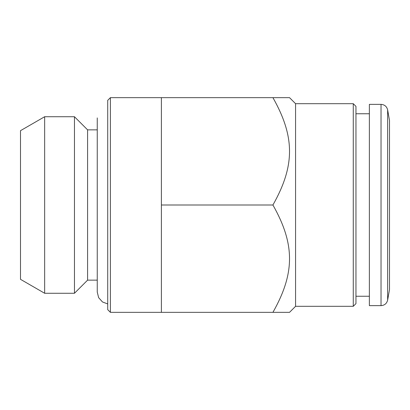 <?xml version="1.0" encoding="UTF-8"?>
<svg xmlns="http://www.w3.org/2000/svg" width="410" height="410" viewBox="0 0 410 410"><rect width="100%" height="100%" fill="white"/><g stroke="black" fill="none" stroke-linecap="round" stroke-linejoin="round"><path stroke-width="0.61" d="M369.374 305.635L369.374 104.365L381.034 104.365L381.034 305.635L369.374 305.635M387.64 109.906L387.64 300.094L389.5 289.537L389.5 120.463L387.64 109.906C386.773 106.467 384.57 104.617 381.034 104.365M289.537 312.343L272.927 312.343L289.537 312.343L295.574 306.306L295.574 103.694L289.537 97.657L272.927 97.657L289.537 97.657M161.391 205L161.391 312.343L272.927 312.343C295.051 273.137 295.051 244.211 272.927 205C295.051 165.789 295.051 136.863 272.927 97.657L161.391 97.657L161.391 205L272.927 205M295.574 306.306L353.271 306.306L353.271 103.694L295.574 103.694M353.271 103.694L355.957 106.374L355.957 303.625L353.271 306.306M44.654 293.273L20.5 279.328L20.5 130.672L44.654 116.727L44.654 293.273L74.461 293.273L74.461 116.727L44.654 116.727M97.252 292.084L97.252 280.143L87.591 280.143L87.591 129.857L97.252 129.857L97.252 117.916L97.252 292.084L98.641 297.67L102.48 301.96L107.717 303.933M110.403 97.657L110.403 312.343L107.717 309.663L107.717 100.337L110.403 97.657L161.391 97.657M87.591 280.143L74.461 293.273M387.64 300.094C386.773 303.533 384.57 305.383 381.034 305.635M369.374 113.754L355.957 113.754M369.374 296.245L355.957 296.245M110.403 312.343L161.391 312.343M87.591 129.857L74.461 116.727"/></g></svg>
